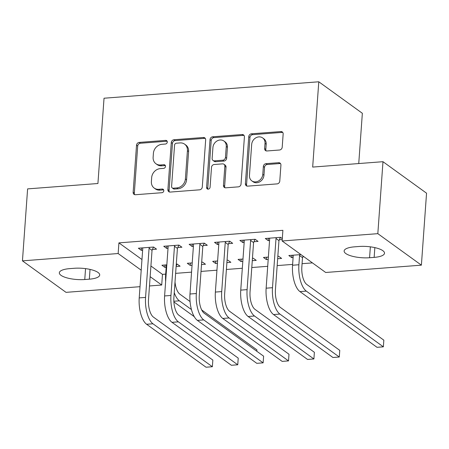 <?xml version="1.0" encoding="UTF-8"?>
<svg xmlns="http://www.w3.org/2000/svg" width="449" height="449" viewBox="0 0 449 449"><rect width="100%" height="100%" fill="white"/><g stroke="black" fill="none" stroke-linecap="round" stroke-linejoin="round"><path stroke-width="0.67" d="M167.286 142.075A1.925 1.65 -54.1 0 0 165.675 140.38L139.201 142.406A2.756 2.357 -54.1 0 0 136.524 145.212L133.145 192.301A2.756 2.357 -54.1 0 0 134.026 194.344A2.756 2.357 -54.1 0 0 135.452 194.726L161.926 192.705A1.925 1.65 -54.1 0 0 162.184 189.04L158.761 189.304A8.812 7.538 -54.1 0 1 154.198 188.069A8.812 7.538 -54.1 0 1 151.386 181.542L151.667 177.619A8.812 7.538 -54.1 0 1 160.242 168.633L163.666 168.369A1.925 1.65 -54.1 0 0 163.93 164.71L160.506 164.974A8.812 7.538 -54.1 0 1 155.943 163.739A8.812 7.538 -54.1 0 1 153.131 157.212L153.412 153.283A8.812 7.538 -54.1 0 1 161.988 144.303L165.412 144.039A1.925 1.65 -54.1 0 0 167.286 142.075M167.146 141.233A1.925 1.65 -54.1 0 0 166.854 141.227L140.38 143.253A2.756 2.357 -54.1 0 0 137.697 146.06L134.324 193.154A2.756 2.357 -54.1 0 0 134.694 194.658M163.655 189.893A1.925 1.65 -54.1 0 0 163.363 189.893L159.939 190.152L158.761 189.304M165.4 165.563A1.925 1.65 -54.1 0 0 165.109 165.563L161.679 165.821L160.506 164.974M279.525 150.011A2.756 2.357 -54.1 0 0 282.208 147.205L283.151 133.993A2.756 2.357 -54.1 0 0 282.275 131.95A2.756 2.357 -54.1 0 0 280.849 131.568L251.446 133.813A2.756 2.357 -54.1 0 0 248.768 136.619L245.395 183.714A2.756 2.357 -54.1 0 0 246.271 185.757A2.756 2.357 -54.1 0 0 247.696 186.139L277.1 183.888A2.756 2.357 -54.1 0 0 279.778 181.082L280.922 165.125A2.756 2.357 -54.1 0 0 280.041 163.082A2.756 2.357 -54.1 0 0 278.616 162.701L266.033 163.661A2.756 2.357 -54.1 0 0 263.355 166.467L262.788 174.38A7.364 6.297 -54.1 0 1 258.708 180.891A7.364 6.297 -54.1 0 1 251.81 180.863A7.364 6.297 -54.1 0 1 249.459 175.402L251.681 144.398A7.364 6.297 -54.1 0 1 255.762 137.888A7.364 6.297 -54.1 0 1 262.659 137.922A7.364 6.297 -54.1 0 1 265.011 143.383L264.641 148.546A2.756 2.357 -54.1 0 0 265.516 150.589A2.756 2.357 -54.1 0 0 266.942 150.971L279.525 150.011M282.129 240.984L377.828 233.66L421.392 265.157L325.693 272.481L282.129 240.984L282.892 230.32L118.912 242.87L118.149 253.533L141.205 270.203M140.021 286.687L66.014 292.35L22.45 260.852L27.608 188.889L97.921 183.512L104.033 98.219L318.784 81.785L312.672 167.079L382.986 161.696L377.828 233.66M22.45 260.852L118.149 253.533M205.664 139.92A2.756 2.357 -54.1 0 0 204.783 137.882A2.756 2.357 -54.1 0 0 203.358 137.495L173.959 139.746A2.756 2.357 -54.1 0 0 171.282 142.552L167.904 189.641A2.756 2.357 -54.1 0 0 168.785 191.684A2.756 2.357 -54.1 0 0 170.21 192.071L199.609 189.82A2.756 2.357 -54.1 0 0 202.286 187.014L205.664 139.92M212.703 136.782L242.106 134.532A2.756 2.357 -54.1 0 1 243.532 134.913A2.756 2.357 -54.1 0 1 244.408 136.956L241.034 184.045A2.756 2.357 -54.1 0 1 238.352 186.857L225.768 187.817A2.756 2.357 -54.1 0 1 224.348 187.429A2.756 2.357 -54.1 0 1 223.467 185.392L224.837 166.293A2.756 2.357 -54.1 0 0 223.956 164.255A2.756 2.357 -54.1 0 0 222.53 163.868L214.184 164.508A2.756 2.357 -54.1 0 0 211.507 167.314L210.081 187.194A1.925 1.65 -54.1 0 1 206.591 187.463L210.025 139.588A2.756 2.357 -54.1 0 1 212.703 136.782L213.881 137.63L243.279 135.379L242.106 134.532M358.745 163.554L362.349 113.283L318.784 81.785M253.954 241.714L258.074 241.399L255.127 239.272L239.901 240.44L242.842 242.567L244.172 242.466M268.367 257.086L263.451 257.462L266.392 259.589L268.199 259.449M277.656 258.725L281.624 258.422L278.677 256.295L277.83 256.362M203.184 245.597L207.303 245.283L204.362 243.156L189.13 244.323L192.077 246.45L193.407 246.349M217.602 260.97L212.68 261.346L215.627 263.473L217.434 263.339M226.891 262.614L230.853 262.311L227.912 260.179L227.059 260.246M152.419 249.487L156.538 249.167L153.592 247.04L138.365 248.207L141.306 250.334L142.636 250.233M166.832 264.854L161.915 265.23L164.856 267.357L166.186 267.256M176.12 266.498L180.088 266.195L177.142 264.068L176.294 264.13M118.912 242.87L141.968 259.539M150.915 266.004L162.476 274.367L165.692 274.12M175.632 273.357L191.555 272.139M201.017 271.415L216.94 270.197M226.397 269.473L242.325 268.255M251.782 267.531L267.705 266.313M277.168 265.589L292.613 264.41M302.07 263.686L312.431 262.889M192.217 262.912L187.295 263.288L190.241 265.415L192.049 265.28M201.506 264.556L205.468 264.253L202.527 262.121L201.674 262.188M177.804 247.539L181.924 247.225L178.977 245.098L163.75 246.265L166.691 248.392L168.021 248.291M242.988 259.028L238.065 259.404L241.006 261.531L242.814 261.391M252.276 260.673L256.239 260.364L253.292 258.237L252.445 258.304M228.569 243.655L232.689 243.341L229.748 241.214L214.515 242.381L217.462 244.509L218.786 244.408M300.953 254.594L288.83 255.52L291.777 257.647L293.107 257.546M302.884 256.794L303.894 256.721M282.298 238.621L280.513 237.33L265.286 238.492L268.227 240.625L269.557 240.524M279.34 239.772L282.23 239.553M359.077 246.484A17.949 5.45 4.1 0 1 384.512 253.219A17.949 5.45 4.1 0 1 374.146 257.384L369.578 257.732A17.949 5.45 4.1 0 1 344.136 251.002A17.949 5.45 4.1 0 1 354.502 246.838L359.077 246.484M382.986 161.696L426.55 193.193L421.392 265.157M162.476 274.367L161.713 285.025L149.483 285.962M84.766 279.525A17.949 5.45 4.1 0 1 59.33 272.796A17.949 5.45 4.1 0 1 69.696 268.631L74.265 268.278A17.949 5.45 4.1 0 1 99.706 275.012A17.949 5.45 4.1 0 1 89.334 279.177L84.766 279.525L85.551 268.625M150.151 276.668L161.713 285.025M164.856 267.357L165.024 264.994M141.306 250.334L141.474 247.966M190.241 265.415L190.41 263.052M166.691 248.392L166.86 246.024M215.627 263.473L215.795 261.11M192.077 246.45L192.245 244.082M241.006 261.531L241.18 259.163M217.462 244.509L217.63 242.14M266.392 259.589L266.56 257.221M242.842 242.567L243.016 240.198M291.777 257.647L291.945 255.279M268.227 240.625L268.395 238.256M155.943 163.739L157.122 164.592A8.812 7.538 -54.1 0 0 161.679 165.821M154.198 188.069L155.376 188.922A8.812 7.538 -54.1 0 0 159.939 190.152M205.294 138.415A2.756 2.357 -54.1 0 0 204.536 138.348L175.138 140.593A2.756 2.357 -54.1 0 0 172.455 143.405L169.082 190.494A2.756 2.357 -54.1 0 0 169.453 191.998M176.435 143.197A1.925 1.65 -54.1 0 0 174.56 145.162L171.597 186.498A1.925 1.65 -54.1 0 0 173.213 188.198L176.822 187.918A8.812 7.538 -54.1 0 0 185.398 178.938L187.424 150.684A8.812 7.538 -54.1 0 0 184.612 144.151A8.812 7.538 -54.1 0 0 180.049 142.922L176.435 143.197M172.214 187.929L173.393 188.776A1.925 1.65 -54.1 0 0 174.392 189.046L173.213 188.198M184.612 144.151L185.791 145.005A8.812 7.538 -54.1 0 1 188.602 151.532L186.576 179.791A8.812 7.538 -54.1 0 1 178 188.771L174.392 189.046M244.037 135.452A2.756 2.357 -54.1 0 0 243.279 135.379M223.956 164.255L225.134 165.103A2.756 2.357 -54.1 0 1 226.015 167.146L224.646 186.245A2.756 2.357 -54.1 0 0 225.011 187.749M213.881 137.63A2.756 2.357 -54.1 0 0 211.204 140.436L207.769 188.316A1.925 1.65 -54.1 0 0 207.909 189.158M226.257 146.475A7.364 6.297 -54.1 0 0 223.905 141.02A7.364 6.297 -54.1 0 0 217.007 140.986A7.364 6.297 -54.1 0 0 212.927 147.497L212.141 158.418A2.756 2.357 -54.1 0 0 213.022 160.456A2.756 2.357 -54.1 0 0 214.448 160.843L222.794 160.203A2.756 2.357 -54.1 0 0 225.471 157.397L226.257 146.475L227.435 147.328A7.364 6.297 -54.1 0 0 225.084 141.867L223.905 141.02M213.022 160.456L214.201 161.309A2.756 2.357 -54.1 0 0 215.627 161.696L214.448 160.843M227.435 147.328L226.65 158.25A2.756 2.357 -54.1 0 1 223.972 161.056L215.627 161.696M262.659 137.922L263.838 138.775A7.364 6.297 -54.1 0 1 266.19 144.23L265.819 149.399A2.756 2.357 -54.1 0 0 266.184 150.903M251.81 180.863L252.983 181.71A7.364 6.297 -54.1 0 0 259.887 181.744A7.364 6.297 -54.1 0 0 263.967 175.233L262.788 174.38M280.552 163.616A2.756 2.357 -54.1 0 0 279.794 163.548L267.211 164.514A2.756 2.357 -54.1 0 0 264.534 167.32L263.967 175.233M282.786 132.483A2.756 2.357 -54.1 0 0 282.028 132.416L252.624 134.666A2.756 2.357 -54.1 0 0 249.947 137.473L246.568 184.567A2.756 2.357 -54.1 0 0 246.939 186.071M177.046 264.074L176.154 266.089M166.035 264.916L166.293 265.729L165.636 274.94L166.113 274.9M175.009 282.034A14.026 5.882 85.6 0 0 179.858 294.162L190.056 301.537M201.691 309.95L256.918 349.878L256.817 351.27M194.249 316.652L173.886 301.93M191.431 309.541L179.376 300.83A21.036 8.828 -94.4 0 1 174.246 292.664M165.636 281.579A21.036 8.828 -94.4 0 1 165.636 274.94M142.485 247.893L142.748 248.701L139.218 297.895L145.566 297.412L149.09 248.218L149.472 247.354M153.496 247.051L152.037 250.346L148.507 299.539A14.026 5.882 85.6 0 0 153.44 317.117L212.843 360.064L212.366 366.726L152.963 323.785A21.036 8.828 -94.4 0 1 145.566 297.412M212.366 366.726L206.018 367.215L146.615 324.268A21.036 8.828 -94.4 0 1 139.218 297.895M152.037 250.346L149.09 248.218M167.87 245.951L168.128 246.759L164.603 295.953L170.951 295.464L174.476 246.277L174.857 245.412M178.882 245.103L177.417 248.404L173.892 297.597A14.026 5.882 85.6 0 0 178.825 315.176L238.228 358.122L237.751 364.784L178.348 321.843A21.036 8.828 -94.4 0 1 170.951 295.464M237.751 364.784L231.403 365.273L172.001 322.326A21.036 8.828 -94.4 0 1 164.603 295.953M177.417 248.404L174.476 246.277M193.25 244.009L193.513 244.817L189.989 294.011L196.336 293.523L199.861 244.335L200.243 243.47M204.267 243.162L202.802 246.462L199.277 295.655A14.026 5.882 85.6 0 0 204.211 313.234L263.614 356.18L263.131 362.843L203.734 319.901A21.036 8.828 -94.4 0 1 196.336 293.523M263.131 362.843L256.789 363.331L197.386 320.384A21.036 8.828 -94.4 0 1 189.989 294.011M202.802 246.462L199.861 244.335M218.635 242.062L218.899 242.875L215.374 292.069L221.716 291.581L225.246 242.393L225.628 241.528M229.647 241.22L228.187 244.52L224.663 293.708A14.026 5.882 85.6 0 0 229.591 311.292L288.993 354.239L288.516 360.901L229.113 317.954A21.036 8.828 -94.4 0 1 221.716 291.581M288.516 360.901L282.174 361.389L222.771 318.442A21.036 8.828 -94.4 0 1 215.374 292.069M228.187 244.52L225.246 242.393M244.02 240.12L244.284 240.933L240.754 290.127L247.102 289.639L250.626 240.451L251.008 239.586M255.032 239.278L253.573 242.578L250.048 291.766A14.026 5.882 85.6 0 0 254.976 309.35L314.379 352.297L313.902 358.959L254.499 316.012A21.036 8.828 -94.4 0 1 247.102 289.639M313.902 358.959L307.554 359.441L248.151 316.5A21.036 8.828 -94.4 0 1 240.754 290.127M253.573 242.578L250.626 240.451M303.159 256.188L302.503 257.659L301.846 266.869A14.026 5.882 85.6 0 0 306.774 284.453L383.839 340.168L383.362 346.83L306.297 291.115A21.036 8.828 -94.4 0 1 298.899 264.742L299.562 255.532L299.943 254.667M292.95 255.206L293.214 256.014L292.552 265.23L298.899 264.742M383.362 346.83L377.014 347.313L299.954 291.603A21.036 8.828 -94.4 0 1 292.552 265.23M302.503 257.659L299.562 255.532M269.406 238.178L269.664 238.991L266.139 288.185L272.487 287.697L276.012 238.503L276.393 237.644M280.417 237.336L278.958 240.636L275.428 289.824A14.026 5.882 85.6 0 0 280.361 307.408L339.764 350.355L339.287 357.017L279.884 314.07A21.036 8.828 -94.4 0 1 272.487 287.697M339.287 357.017L332.939 357.499L273.536 314.558A21.036 8.828 -94.4 0 1 266.139 288.185M278.958 240.636L276.012 238.503M166.854 141.227L165.675 140.38M163.363 189.893L162.184 189.04M165.109 165.563L163.93 164.71M134.324 193.154L133.145 192.301M137.697 146.06L136.524 145.212M140.38 143.253L139.201 142.406M169.082 190.494L167.904 189.641M172.455 143.405L171.282 142.552M175.138 140.593L173.959 139.746M204.536 138.348L203.358 137.495M178 188.771L176.822 187.918M186.576 179.791L185.398 178.938M188.602 151.532L187.424 150.684M224.646 186.245L223.467 185.392M226.015 167.146L224.837 166.293M207.769 188.316L206.591 187.463M211.204 140.436L210.025 139.588M223.972 161.056L222.794 160.203M226.65 158.25L225.471 157.397M265.819 149.399L264.641 148.546M266.19 144.23L265.011 143.383M264.534 167.32L263.355 166.467M267.211 164.514L266.033 163.661M279.794 163.548L278.616 162.701M246.568 184.567L245.395 183.714M249.947 137.473L248.768 136.619M252.624 134.666L251.446 133.813M282.028 132.416L280.849 131.568M89.334 279.177L90.036 269.411M374.146 257.384L374.848 247.618M369.578 257.732L370.358 246.832M173.847 301.251L179.376 300.83M146.615 324.268L152.963 323.785M172.001 322.326L178.348 321.843M197.386 320.384L203.734 319.901M222.771 318.442L229.113 317.954M248.151 316.5L254.499 316.012M299.954 291.603L306.297 291.115M273.536 314.558L279.884 314.07"/></g></svg>
